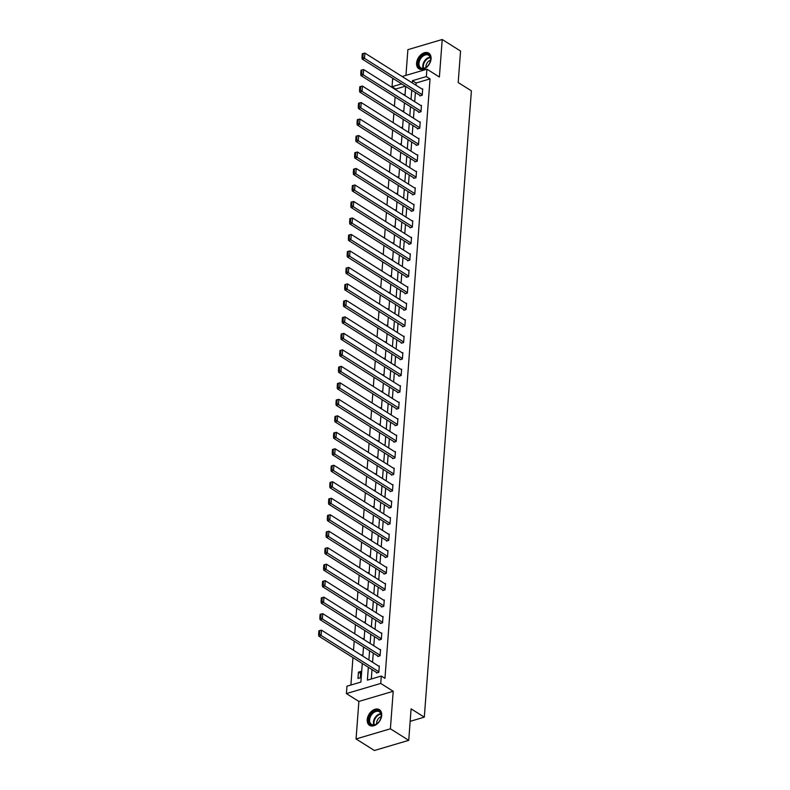 <?xml version="1.0" encoding="UTF-8"?>
<svg xmlns="http://www.w3.org/2000/svg" width="790" height="790" viewBox="0 0 790 790"><rect width="100%" height="100%" fill="white"/><g stroke="black" fill="none" stroke-linecap="round" stroke-linejoin="round"><path stroke-width="1.19" d="M416.587 63.101A9.243 6.31 -57.8 0 0 418.897 68.789A9.243 6.31 -57.8 0 0 426.452 67.427A9.243 6.31 -57.8 0 0 431.054 58.816A9.243 6.31 -57.8 0 0 428.743 53.137A9.243 6.31 -57.8 0 0 421.198 54.5A9.243 6.31 -57.8 0 0 416.587 63.101M367.222 719.641A9.243 6.31 -57.8 0 0 369.532 725.329A9.243 6.31 -57.8 0 0 377.087 723.956A9.243 6.31 -57.8 0 0 381.688 715.355A9.243 6.31 -57.8 0 0 379.378 709.667A9.243 6.31 -57.8 0 0 371.833 711.039A9.243 6.31 -57.8 0 0 367.222 719.641M405.319 86.189L395.711 89.033L392.038 86.732L392.591 79.326L393.825 78.97M410.158 721.339L424.309 717.152L471.403 90.85L458.19 82.535L460.56 51.044L442.222 39.5L407.887 49.661L405.951 75.376M424.309 717.152L411.096 708.847L408.736 740.339L374.401 750.5L356.063 738.956L390.388 728.805L393.213 691.28L380.74 683.429L346.405 693.59L346.968 686.194L360.882 682.076L362.284 663.472M393.213 691.28L358.877 701.441L356.063 738.956M358.877 701.441L346.405 693.59M395.711 89.033L395.662 89.705M395.109 97.042L394.417 106.196M393.864 113.523L393.173 122.677M392.63 130.014L391.939 139.168M391.386 146.496L390.695 155.65M390.151 162.987L389.46 172.141M388.907 179.478L388.216 188.632M387.663 195.96L386.982 205.114M386.428 212.451L385.737 221.605M385.184 228.932L384.503 238.086M383.95 245.423L383.259 254.578M382.706 261.915L382.024 271.069M381.471 278.396L380.78 287.55M380.227 294.887L379.546 304.041M378.993 311.379L378.301 320.533M377.748 327.86L377.057 337.014M376.514 344.351L375.823 353.505M375.27 360.832L374.579 369.987M374.035 377.324L373.344 386.478M372.791 393.815L372.1 402.969M371.547 410.296L370.865 419.451M370.312 426.788L369.621 435.942M369.068 443.269L368.387 452.423M367.834 459.76L367.143 468.914M366.59 476.252L365.908 485.406M365.355 492.733L364.664 501.887M364.111 509.224L363.43 518.378M362.877 525.706L362.185 534.86M361.632 542.197L360.941 551.351M360.398 558.688L359.707 567.842M359.154 575.169L358.463 584.324M357.919 591.661L357.228 600.815M356.675 608.142L355.984 617.296M355.431 624.633L354.75 633.787M354.197 641.125L353.505 650.279M352.952 657.606L350.898 685.029M408.736 740.339L390.388 728.805M360.279 677.79L360.763 671.451L358.443 672.142L357.959 678.482L360.279 677.79M361.948 655.591L361.998 654.959L361.287 655.177M363.193 639.1L363.242 638.478L362.531 638.685M364.427 622.619L364.476 621.987L363.775 622.194M365.671 606.127L365.721 605.505L365.01 605.713M366.916 589.636L366.955 589.014L366.254 589.221M368.15 573.155L368.199 572.523L367.488 572.74M369.394 556.664L369.434 556.042L368.733 556.249M370.629 540.172L370.678 539.55L369.967 539.758M371.873 523.691L371.912 523.069L371.211 523.276M373.107 507.2L373.156 506.578L372.446 506.785M374.351 490.718L374.401 490.086L373.69 490.304M375.586 474.227L375.635 473.605L374.924 473.812M376.83 457.736L376.879 457.114L376.168 457.321M378.064 441.255L378.114 440.632L377.403 440.84M379.309 424.763L379.358 424.141L378.647 424.349M380.543 408.282L380.592 407.65L379.891 407.867M381.787 391.791L381.837 391.168L381.126 391.376M383.031 375.299L383.071 374.677L382.37 374.885M384.266 358.818L384.315 358.186L383.604 358.403M385.51 342.327L385.55 341.705L384.849 341.912M386.745 325.845L386.794 325.213L386.083 325.421M387.989 309.354L388.028 308.732L387.327 308.939M389.223 292.863L389.272 292.241L388.562 292.448M390.467 276.382L390.517 275.75L389.806 275.967M391.702 259.89L391.751 259.268L391.04 259.476M392.946 243.409L392.995 242.777L392.284 242.984M394.18 226.918L394.23 226.296L393.519 226.503M395.425 210.426L395.474 209.804L394.763 210.012M396.659 193.945L396.708 193.313L396.007 193.53M397.903 177.454L397.953 176.832L397.242 177.039M399.147 160.963L399.187 160.34L398.486 160.548M400.382 144.481L400.431 143.859L399.72 144.066M401.626 127.99L401.666 127.368L400.965 127.575M402.861 111.509L402.91 110.877L402.199 111.094M404.105 95.017L404.144 94.395L403.443 94.603M368.347 667.293L367.38 680.15L381.293 676.033L384.957 678.343L430.037 78.882L416.123 82.999L415.955 85.202M415.402 92.539L414.711 101.693M414.157 109.03L413.476 118.184M412.923 125.511L412.232 134.665M411.679 142.003L410.998 151.157M410.445 158.484L409.753 167.638M409.2 174.975L408.519 184.129M407.966 191.466L407.275 200.62M406.722 207.948L406.03 217.102M405.487 224.439L404.796 233.593M404.243 240.93L403.552 250.084M403.009 257.412L402.317 266.566M401.764 273.903L401.073 283.057M400.52 290.384L399.839 299.538M399.286 306.875L398.594 316.03M398.041 323.367L397.36 332.521M396.807 339.848L396.116 349.002M395.563 356.339L394.882 365.494M394.329 372.821L393.637 381.975M393.084 389.312L392.403 398.466M391.85 405.803L391.159 414.957M390.606 422.285L389.914 431.439M389.371 438.776L388.68 447.93M388.127 455.257L387.436 464.411M386.893 471.749L386.201 480.903M385.648 488.24L384.957 497.394M384.404 504.721L383.723 513.875M383.17 521.212L382.478 530.367M381.925 537.694L381.244 546.858M380.691 554.185L380 563.339M379.447 570.676L378.766 579.83M378.213 587.158L377.521 596.312M376.968 603.649L376.287 612.803M375.734 620.14L375.043 629.294M374.49 636.621L373.798 645.776M373.255 653.113L372.564 662.267M372.011 669.594L371.31 678.985M376.563 672.458L376.524 672.991L378.835 672.3L379.319 665.96L378.716 666.138M377.798 655.967L377.758 656.5L380.079 655.809L380.553 649.469L379.96 649.647M379.042 639.485L379.003 640.009L381.313 639.327L381.797 632.988L381.195 633.165M380.276 622.994L380.237 623.527L382.558 622.836L383.031 616.496L382.439 616.674M381.521 606.513L381.481 607.036L383.802 606.355L384.276 600.005L383.673 600.183M382.755 590.021L382.716 590.555L385.036 589.863L385.51 583.524L384.918 583.701M383.999 573.53L383.96 574.063L386.28 573.372L386.754 567.032L386.152 567.21M385.234 557.049L385.194 557.572L387.515 556.891L387.989 550.551L387.396 550.729M386.478 540.558L386.438 541.091L388.759 540.399L389.233 534.06L388.631 534.238M387.712 524.076L387.673 524.6L389.993 523.918L390.477 517.568L389.875 517.746M388.957 507.585L388.917 508.118L391.238 507.427L391.712 501.087L391.109 501.265M390.191 491.094L390.151 491.627L392.472 490.936L392.956 484.596L392.353 484.774M391.435 474.612L391.396 475.136L393.716 474.454L394.19 468.115L393.598 468.292M392.679 458.121L392.64 458.654L394.951 457.963L395.435 451.623L394.832 451.801M393.914 441.64L393.874 442.163L396.195 441.482L396.669 435.132L396.076 435.31M395.158 425.148L395.119 425.672L397.429 424.99L397.913 418.651L397.311 418.828M396.392 408.657L396.353 409.19L398.674 408.499L399.147 402.159L398.555 402.337M397.637 392.176L397.597 392.699L399.918 392.018L400.392 385.678L399.789 385.856M398.871 375.685L398.832 376.218L401.152 375.526L401.626 369.187L401.034 369.365M400.115 359.203L400.076 359.726L402.396 359.045L402.87 352.696L402.268 352.873M401.35 342.712L401.31 343.235L403.631 342.554L404.105 336.214L403.512 336.392M402.594 326.221L402.554 326.754L404.875 326.063L405.349 319.723L404.747 319.901M403.828 309.739L403.789 310.263L406.109 309.581L406.593 303.241L405.991 303.409M405.072 293.248L405.033 293.781L407.354 293.09L407.828 286.75L407.225 286.928M406.307 276.757L406.267 277.29L408.588 276.599L409.072 270.259L408.469 270.437M407.551 260.275L407.512 260.799L409.832 260.117L410.306 253.778L409.714 253.955M408.795 243.784L408.756 244.317L411.067 243.626L411.55 237.286L410.948 237.464M410.03 227.303L409.99 227.826L412.311 227.145L412.785 220.795L412.192 220.973M411.274 210.811L411.235 211.345L413.545 210.654L414.029 204.314L413.427 204.492M412.508 194.32L412.469 194.853L414.79 194.162L415.264 187.822L414.671 188M413.753 177.839L413.713 178.362L416.034 177.681L416.508 171.341L415.905 171.519M414.987 161.348L414.947 161.881L417.268 161.19L417.742 154.85L417.15 155.028M416.231 144.866L416.192 145.39L418.512 144.708L418.986 138.359L418.384 138.536M417.466 128.375L417.426 128.908L419.747 128.217L420.221 121.877L419.628 122.055M418.71 111.884L418.67 112.417L420.991 111.726L421.465 105.386L420.863 105.564M419.944 95.402L419.905 95.926L422.225 95.244L422.709 88.905L422.107 89.082M402.13 76.512L426.926 69.174L439.398 77.015L442.222 39.5M426.926 69.174L426.363 76.571L412.449 80.689L412.281 82.901M430.037 78.882L426.363 76.571M381.293 676.033L380.74 683.429M401.646 83.888L392.038 86.732M362.827 656.144L363.519 646.99M364.072 639.653L364.763 630.499M365.306 623.172L365.997 614.018M366.55 606.681L367.241 597.526M367.794 590.189L368.476 581.035M369.029 573.708L369.72 564.554M370.273 557.217L370.954 548.062M371.507 540.725L372.199 531.571M372.752 524.244L373.433 515.09M373.986 507.753L374.677 498.599M375.23 491.271L375.912 482.117M376.465 474.78L377.156 465.626M377.709 458.289L378.4 449.135M378.943 441.808L379.635 432.653M380.188 425.316L380.879 416.162M381.422 408.835L382.113 399.681M382.666 392.344L383.357 383.19M383.91 375.852L384.592 366.698M385.145 359.371L385.836 350.217M386.389 342.88L387.07 333.726M387.623 326.398L388.315 317.244M388.868 309.907L389.549 300.753M390.102 293.416L390.793 284.262M391.346 276.935L392.028 267.78M392.581 260.443L393.272 251.289M393.825 243.962L394.516 234.808M395.059 227.471L395.75 218.317M396.303 210.979L396.995 201.825M397.538 194.498L398.229 185.344M398.782 178.007L399.473 168.853M400.026 161.516L400.708 152.361M401.261 145.034L401.952 135.88M402.505 128.543L403.186 119.389M403.739 112.062L404.431 102.907M404.984 95.57L405.665 86.416M411.728 90.228L411.047 99.382M410.494 106.719L409.803 115.873M409.25 123.21L408.568 132.364M408.015 139.692L407.324 148.846M406.771 156.183L406.09 165.337M405.537 172.664L404.845 181.819M404.292 189.156L403.601 198.31M403.058 205.647L402.367 214.801M401.814 222.128L401.123 231.282M400.579 238.619L399.888 247.774M399.335 255.101L398.644 264.255M398.091 271.592L397.41 280.746M396.857 288.083L396.165 297.238M395.612 304.565L394.931 313.719M394.378 321.056L393.687 330.21M393.134 337.537L392.452 346.692M391.899 354.029L391.208 363.183M390.655 370.52L389.974 379.674M389.421 387.001L388.729 396.155M388.176 403.493L387.485 412.647M386.942 419.974L386.251 429.128M385.698 436.465L385.007 445.619M384.463 452.956L383.772 462.111M383.219 469.438L382.528 478.592M381.975 485.929L381.293 495.083M380.74 502.42L380.049 511.574M379.496 518.902L378.815 528.056M378.262 535.393L377.571 544.547M377.018 551.874L376.336 561.028M375.783 568.365L375.092 577.52M374.539 584.857L373.858 594.011M373.305 601.338L372.613 610.492M372.06 617.829L371.369 626.983M370.826 634.311L370.135 643.465M369.582 650.802L368.891 659.956M416.123 82.999L412.449 80.689M360.605 673.505L358.443 672.142M378.874 671.777L321.115 635.437L318.795 636.118L377.116 672.813M379.279 666.483L321.51 630.144L321.115 635.437L319.525 634.242L319.802 630.548L318.874 630.825L318.597 634.518L319.525 634.242M318.795 636.118L318.597 634.518M319.802 630.548L321.51 630.144M372.376 712.62A7.999 5.461 122.2 0 1 379.348 711.119A7.999 5.461 122.2 0 1 380.889 718.14A7.999 5.461 122.2 0 1 377.818 723.018A7.999 5.461 122.2 0 1 377.709 723.117A7.999 5.461 122.2 0 1 369.355 723.038A7.999 5.461 122.2 0 1 372.376 712.62M380.859 718.248A7.406 5.056 -57.8 0 0 379.358 711.83A7.406 5.056 -57.8 0 0 372.939 713.232A7.406 5.056 -57.8 0 0 371.468 724.371A7.406 5.056 -57.8 0 0 377.877 722.959A7.406 5.056 -57.8 0 0 377.897 722.939M376.692 723.877A5.273 3.595 122.2 0 1 379.012 718.001A5.273 3.595 122.2 0 1 381.175 716.747M379.941 710.092L379.951 710.101A9.184 6.271 -57.8 0 0 379.941 710.092A9.184 6.271 -57.8 0 0 371.981 711.839A9.184 6.271 -57.8 0 0 370.154 725.645A9.184 6.271 -57.8 0 0 370.164 725.655L370.164 725.655M430.669 59.477A7.999 5.461 122.2 0 1 430.254 61.6A7.999 5.461 122.2 0 1 427.183 66.478A7.999 5.461 122.2 0 1 420.863 68.453A7.999 5.461 122.2 0 1 418.147 63.18A7.999 5.461 122.2 0 1 424.941 54.194A7.999 5.461 122.2 0 1 430.669 59.477M430.224 61.709A7.406 5.056 -57.8 0 0 430.57 59.843A7.406 5.056 -57.8 0 0 428.723 55.29A7.406 5.056 -57.8 0 0 422.67 56.386A7.406 5.056 -57.8 0 0 418.976 63.279A7.406 5.056 -57.8 0 0 420.833 67.831A7.406 5.056 -57.8 0 0 427.262 66.409M426.057 67.338A5.273 3.595 122.2 0 1 426.007 66.153A5.273 3.595 122.2 0 1 430.54 60.218M429.306 53.552L429.316 53.562A9.184 6.271 -57.8 0 0 429.306 53.552A9.184 6.271 -57.8 0 0 421.801 54.915A9.184 6.271 -57.8 0 0 417.219 63.457A9.184 6.271 -57.8 0 0 419.52 69.105A9.184 6.271 -57.8 0 0 419.529 69.115L419.529 69.115M380.118 655.285L322.36 618.945L320.039 619.627L378.361 656.322M380.513 650.002L322.755 613.662L322.36 618.945L320.77 617.76L321.046 614.057L320.118 614.334L319.841 618.037L320.77 617.76M320.039 619.627L319.841 618.037M321.046 614.057L322.755 613.662M381.363 638.794L323.594 602.454L321.273 603.145L379.595 639.831M381.758 633.511L323.989 597.171L323.594 602.454L322.004 601.269L322.281 597.576L321.352 597.842L321.076 601.545L322.004 601.269M321.273 603.145L321.076 601.545M322.281 597.576L323.989 597.171M382.597 622.313L324.838 585.973L322.518 586.654L380.839 623.35M382.992 617.03L325.233 580.689L324.838 585.973L323.248 584.788L323.525 581.085L322.597 581.361L322.32 585.054L323.248 584.788M322.518 586.654L322.32 585.054M323.525 581.085L325.233 580.689M383.841 605.821L326.072 569.481L323.752 570.173L382.074 606.858M384.236 600.538L326.477 564.198L326.072 569.481L324.483 568.296L324.759 564.593L323.841 564.87L323.554 568.573L324.483 568.296M323.752 570.173L323.554 568.573M324.759 564.593L326.477 564.198M385.076 589.34L327.317 552.99L324.996 553.681L383.318 590.377M385.471 584.047L327.712 547.707L327.317 552.99L325.727 551.805L326.003 548.112L325.075 548.388L324.799 552.082L325.727 551.805M324.996 553.681L324.799 552.082M326.003 548.112L327.712 547.707M386.32 572.849L328.551 536.509L326.24 537.19L384.552 573.886M386.715 567.566L328.956 531.226L328.551 536.509L326.961 535.324L327.248 531.621L326.319 531.897L326.033 535.59L326.961 535.324M326.24 537.19L326.033 535.59M327.248 531.621L328.956 531.226M387.554 556.357L329.795 520.018L327.475 520.709L385.797 557.394M387.949 551.074L330.19 514.734L329.795 520.018L328.206 518.832L328.482 515.129L327.554 515.406L327.277 519.109L328.206 518.832M327.475 520.709L327.277 519.109M328.482 515.129L330.19 514.734M388.799 539.876L331.03 503.536L328.719 504.218L387.031 540.913M389.194 534.593L331.435 498.253L331.03 503.536L329.44 502.341L329.726 498.648L328.798 498.925L328.512 502.618L329.44 502.341M328.719 504.218L328.512 502.618M329.726 498.648L331.435 498.253M390.033 523.385L332.274 487.045L329.953 487.736L388.275 524.422M390.438 518.102L332.669 481.762L332.274 487.045L330.684 485.86L330.961 482.157L330.032 482.433L329.756 486.136L330.684 485.86M329.953 487.736L329.756 486.136M330.961 482.157L332.669 481.762M391.277 506.894L333.518 470.554L331.198 471.245L389.51 507.94M391.672 501.611L333.913 465.271L333.518 470.554L331.928 469.369L332.205 465.675L331.277 465.942L331 469.645L331.928 469.369M331.198 471.245L331 469.645M332.205 465.675L333.913 465.271M392.512 490.412L334.753 454.072L332.432 454.754L390.754 491.449M392.916 485.129L335.148 448.789L334.753 454.072L333.163 452.887L333.439 449.184L332.511 449.461L332.235 453.154L333.163 452.887M332.432 454.754L332.235 453.154M333.439 449.184L335.148 448.789M393.756 473.921L335.997 437.581L333.676 438.272L391.998 474.958M394.151 468.638L336.392 432.298L335.997 437.581L334.407 436.396L334.684 432.693L333.755 432.969L333.479 436.673L334.407 436.396M333.676 438.272L333.479 436.673M334.684 432.693L336.392 432.298M394.99 457.44L337.231 421.1L334.911 421.781L393.232 458.476M395.395 452.156L337.626 415.807L337.231 421.1L335.641 419.905L335.918 416.212L334.99 416.488L334.713 420.181L335.641 419.905M334.911 421.781L334.713 420.181M335.918 416.212L337.626 415.807M396.234 440.948L338.476 404.608L336.155 405.3L394.477 441.985M396.629 435.665L338.871 399.325L338.476 404.608L336.886 403.423L337.162 399.72L336.234 399.997L335.957 403.7L336.886 403.423M336.155 405.3L335.957 403.7M337.162 399.72L338.871 399.325M397.479 424.457L339.71 388.117L337.389 388.808L395.711 425.504M397.874 419.174L340.105 382.834L339.71 388.117L338.12 386.932L338.397 383.239L337.468 383.506L337.192 387.209L338.12 386.932M337.389 388.808L337.192 387.209M338.397 383.239L340.105 382.834M398.713 407.976L340.954 371.636L338.634 372.317L396.955 409.013M399.108 402.693L341.349 366.353L340.954 371.636L339.364 370.451L339.641 366.748L338.713 367.024L338.436 370.717L339.364 370.451M338.634 372.317L338.436 370.717M339.641 366.748L341.349 366.353M399.957 391.485L342.188 355.144L339.868 355.836L398.19 392.521M400.352 386.201L342.593 349.861L342.188 355.144L340.599 353.959L340.875 350.256L339.957 350.533L339.67 354.236L340.599 353.959M339.868 355.836L339.67 354.236M340.875 350.256L342.593 349.861M401.192 375.003L343.433 338.663L341.112 339.344L399.434 376.04M401.587 369.71L343.828 333.37L343.433 338.663L341.843 337.468L342.119 333.775L341.191 334.051L340.915 337.745L341.843 337.468M341.112 339.344L340.915 337.745M342.119 333.775L343.828 333.37M402.436 358.512L344.667 322.172L342.356 322.853L400.668 359.549M402.831 353.229L345.072 316.889L344.667 322.172L343.077 320.987L343.364 317.284L342.435 317.56L342.149 321.263L343.077 320.987M342.356 322.853L342.149 321.263M343.364 317.284L345.072 316.889M403.67 342.021L345.911 305.681L343.591 306.372L401.913 343.058M404.065 336.738L346.306 300.397L345.911 305.681L344.322 304.496L344.598 300.802L343.67 301.069L343.393 304.772L344.322 304.496M343.591 306.372L343.393 304.772M344.598 300.802L346.306 300.397M404.915 325.539L347.146 289.199L344.835 289.881L403.147 326.576M405.31 320.256L347.551 283.916L347.146 289.199L345.556 288.014L345.842 284.311L344.914 284.588L344.628 288.281L345.556 288.014M344.835 289.881L344.628 288.281M345.842 284.311L347.551 283.916M406.149 309.048L348.39 272.708L346.069 273.399L404.391 310.085M406.554 303.765L348.785 267.425L348.39 272.708L346.8 271.523L347.077 267.82L346.148 268.096L345.872 271.8L346.8 271.523M346.069 273.399L345.872 271.8M347.077 267.82L348.785 267.425M407.393 292.567L349.634 256.227L347.314 256.908L405.625 293.603M407.788 287.274L350.029 250.934L349.634 256.227L348.044 255.032L348.321 251.339L347.393 251.615L347.116 255.308L348.044 255.032M347.314 256.908L347.116 255.308M348.321 251.339L350.029 250.934M408.628 276.075L350.869 239.735L348.548 240.417L406.87 277.112M409.032 270.792L351.264 234.452L350.869 239.735L349.279 238.55L349.555 234.847L348.627 235.124L348.351 238.827L349.279 238.55M348.548 240.417L348.351 238.827M349.555 234.847L351.264 234.452M409.872 259.584L352.113 223.244L349.792 223.935L408.114 260.621M410.267 254.301L352.508 217.961L352.113 223.244L350.523 222.059L350.8 218.366L349.871 218.633L349.595 222.336L350.523 222.059M349.792 223.935L349.595 222.336M350.8 218.366L352.508 217.961M411.106 243.103L353.347 206.763L351.027 207.444L409.348 244.14M411.511 237.82L353.742 201.48L353.347 206.763L351.757 205.578L352.034 201.875L351.106 202.151L350.829 205.844L351.757 205.578M351.027 207.444L350.829 205.844M352.034 201.875L353.742 201.48M412.35 226.612L354.591 190.272L352.271 190.963L410.593 227.648M412.745 221.328L354.987 184.988L354.591 190.272L353.002 189.087L353.278 185.383L352.35 185.66L352.073 189.363L353.002 189.087M352.271 190.963L352.073 189.363M353.278 185.383L354.987 184.988M413.595 210.13L355.826 173.78L353.505 174.472L411.827 211.167M413.99 204.837L356.221 168.497L355.826 173.78L354.236 172.595L354.512 168.902L353.584 169.169L353.308 172.872L354.236 172.595M353.505 174.472L353.308 172.872M354.512 168.902L356.221 168.497M414.829 193.639L357.07 157.299L354.75 157.98L413.071 194.676M415.224 188.356L357.465 152.016L357.07 157.299L355.48 156.114L355.757 152.411L354.829 152.687L354.552 156.381L355.48 156.114M354.75 157.98L354.552 156.381M355.757 152.411L357.465 152.016M416.073 177.148L358.305 140.808L355.984 141.499L414.306 178.185M416.468 171.864L358.709 135.525L358.305 140.808L356.715 139.623L356.991 135.919L356.073 136.196L355.786 139.899L356.715 139.623M355.984 141.499L355.786 139.899M356.991 135.919L358.709 135.525M417.308 160.666L359.549 124.326L357.228 125.008L415.55 161.703M417.703 155.383L359.944 119.043L359.549 124.326L357.959 123.131L358.235 119.438L357.307 119.715L357.031 123.408L357.959 123.131M357.228 125.008L357.031 123.408M358.235 119.438L359.944 119.043M418.552 144.175L360.783 107.835L358.472 108.526L416.784 145.212M418.947 138.892L361.188 102.552L360.783 107.835L359.193 106.65L359.48 102.947L358.551 103.223L358.265 106.927L359.193 106.65M358.472 108.526L358.265 106.927M359.48 102.947L361.188 102.552M419.786 127.684L362.027 91.344L359.707 92.035L418.029 128.731M420.181 122.401L362.422 86.061L362.027 91.344L360.438 90.159L360.714 86.466L359.786 86.732L359.509 90.435L360.438 90.159M359.707 92.035L359.509 90.435M360.714 86.466L362.422 86.061M421.031 111.202L363.262 74.862L360.951 75.544L419.263 112.239M421.425 105.919L363.667 69.579L363.262 74.862L361.672 73.677L361.958 69.974L361.03 70.251L360.744 73.944L361.672 73.677M360.951 75.544L360.744 73.944M361.958 69.974L363.667 69.579M422.265 94.711L364.506 58.371L362.185 59.062L420.507 95.748M422.67 89.428L364.901 53.088L364.506 58.371L362.916 57.186L363.193 53.483L362.264 53.76L361.988 57.463L362.916 57.186M362.185 59.062L361.988 57.463M363.193 53.483L364.901 53.088M373.788 724.914A7.406 5.056 122.2 0 1 376.761 715.641A7.406 5.056 122.2 0 1 380.849 713.686M381.007 714.15A7.169 4.888 -57.8 0 0 377.205 716.026A7.169 4.888 -57.8 0 0 374.282 724.855M423.154 68.374A7.406 5.056 122.2 0 1 422.798 65.679A7.406 5.056 122.2 0 1 430.214 57.157M430.372 57.621A7.169 4.888 -57.8 0 0 423.351 65.856A7.169 4.888 -57.8 0 0 423.647 68.315"/></g></svg>
